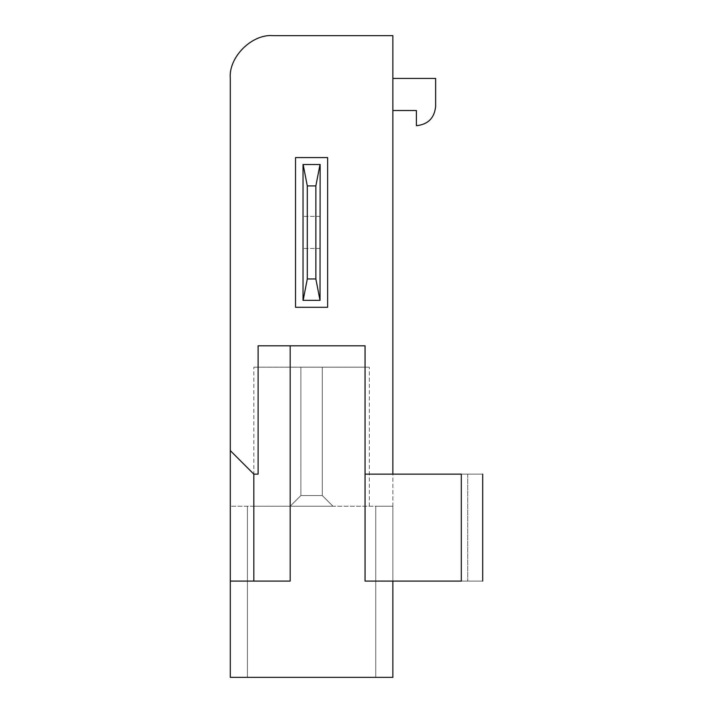 <?xml version="1.0" encoding="UTF-8"?>
<svg xmlns="http://www.w3.org/2000/svg" width="713" height="713" viewBox="0 0 713 713"><rect width="100%" height="100%" fill="white"/><g stroke="black" fill="none" stroke-linecap="round" stroke-linejoin="round"><path stroke-width="0.53" stroke-dasharray="3.56 2.67" d="M416.392 125.702L416.392 110.515L392.863 110.515L392.863 78.43L435.643 78.43L435.643 106.451M392.863 110.515L392.863 78.43M392.863 474.145L467.728 474.145L467.728 581.095L467.728 474.145L461.311 474.145L461.311 581.095L461.311 474.145L467.728 474.145L392.863 474.145L461.311 474.145C488.895 474.145 488.895 474.145 461.311 474.145C488.895 474.145 488.895 474.145 461.311 474.145C488.895 474.145 488.895 474.145 461.311 474.145L461.311 581.095L467.728 581.095L365.056 581.095L365.056 345.805L365.056 581.095L392.863 581.095L392.863 474.145L365.056 474.145L365.056 581.095L461.311 581.095C488.895 581.095 488.895 581.095 461.311 581.095C488.895 581.095 488.895 581.095 461.311 581.095C488.895 581.095 488.895 581.095 461.311 581.095L392.863 581.095L392.863 35.65L273.079 35.65M365.056 474.145L365.056 345.805L258.106 345.805L365.056 345.805L290.191 345.805L290.191 581.095L290.191 345.805L290.191 581.095L230.299 581.095L290.191 581.095L230.299 581.095L230.299 677.35L230.299 506.23L375.751 506.23L375.751 677.35L375.751 506.23L392.863 506.23L392.863 677.35L392.863 506.23L375.751 506.23L375.751 677.35L392.863 677.35L230.299 677.35L392.863 677.35L392.863 581.095M230.299 677.35L247.411 677.35L247.411 506.23L247.411 677.35L247.411 506.23L247.411 677.35L375.751 677.35L375.751 506.23L230.299 506.23L230.299 677.35M290.191 345.805L258.106 345.805L258.106 474.145L258.106 345.805L258.106 474.145L253.828 474.145L258.106 474.145L253.828 474.145L230.299 450.616L230.299 78.43M253.828 581.095L253.828 474.145L230.299 450.616L253.828 474.145M230.299 581.095L230.299 450.616M322.276 367.195L253.828 367.195L369.334 367.195L300.886 367.195L322.276 367.195L322.276 495.535L300.886 495.535L300.886 367.195L300.886 495.535L322.276 495.535L322.276 367.195L322.276 495.535L322.276 367.195L322.276 495.535L332.971 506.23L369.334 506.23L369.334 367.195L369.334 506.23L332.971 506.23L322.276 495.535L332.971 506.23L290.191 506.23L300.886 495.535L300.886 367.195L300.886 495.535L322.276 495.535L322.276 367.195M253.828 506.23L253.828 367.195L253.828 506.23L290.191 506.23L300.886 495.535L300.886 367.195L300.886 495.535L290.191 506.23L332.971 506.23L322.276 495.535L300.886 495.535L290.191 506.23L253.828 506.23M290.191 506.23L332.971 506.23L290.191 506.23L300.886 495.535L290.191 506.23M332.971 506.23L322.276 495.535L332.971 506.23M327.624 157.573L327.624 307.303L295.538 307.303L295.538 157.573L327.624 157.573L295.538 157.573L295.538 307.303L327.624 307.303L327.624 157.573L295.538 157.573L295.538 307.303L327.624 307.303L327.624 157.573M315.859 278.961L307.303 278.961L303.025 300.351L303.025 164.525L320.137 164.525L303.025 164.525L303.025 300.351L320.137 300.351L320.137 164.525L303.025 164.525L303.025 300.351L320.137 300.351L320.137 164.525L320.137 300.351L315.859 278.961L315.859 185.915L320.021 164.525M303.025 232.438C303.025 253.124 303.025 253.124 303.025 232.438C303.025 253.124 303.025 253.124 303.025 232.438C303.025 211.752 303.025 211.752 303.025 232.438C303.025 211.752 303.025 211.752 303.025 232.438C303.025 253.124 303.025 253.124 303.025 232.438C303.025 253.124 303.025 253.124 303.025 232.438C303.025 211.752 303.025 211.752 303.025 232.438C303.025 211.752 303.025 211.752 303.025 232.438M320.137 232.438C320.137 253.124 320.137 253.124 320.137 232.438C320.137 253.124 320.137 253.124 320.137 232.438C320.137 211.752 320.137 211.752 320.137 232.438C320.137 211.752 320.137 211.752 320.137 232.438C320.137 253.124 320.137 253.124 320.137 232.438C320.137 253.124 320.137 253.124 320.137 232.438C320.137 211.752 320.137 211.752 320.137 232.438C320.137 211.752 320.137 211.752 320.137 232.438M303.141 300.351L320.021 300.351M315.859 185.915L307.303 185.915L303.141 164.525M307.303 278.961L307.303 185.915M482.701 581.095L482.701 474.145M320.137 216.395L303.025 216.395L320.137 216.395M320.137 248.481L303.025 248.481L320.137 248.481"/><path stroke-width="1.07" d="M392.863 78.43L435.643 78.43L435.643 106.451C434.422 118.064 428.005 124.481 416.392 125.702L416.392 110.515L392.863 110.515M416.392 125.702C428.005 124.481 434.422 118.064 435.643 106.451M392.863 581.095L392.863 677.35L230.299 677.35L230.299 581.095L253.828 581.095L253.828 474.145L230.299 450.616L230.299 78.43C228.383 57.263 251.912 33.734 273.079 35.65L392.863 35.65L392.863 474.145L461.311 474.145C488.895 474.145 488.895 474.145 461.311 474.145L461.311 581.095C488.895 581.095 488.895 581.095 461.311 581.095L365.056 581.095L365.056 474.145L392.863 474.145M230.299 78.43C228.383 57.263 251.912 33.734 273.079 35.65M365.056 474.145L365.056 345.805L258.106 345.805L258.106 474.145L253.828 474.145M290.191 345.805L290.191 581.095L253.828 581.095M295.538 307.303L327.624 307.303L327.624 157.573L295.538 157.573L295.538 307.303M230.299 581.095L230.299 450.616M320.021 164.525L315.859 185.915L315.859 278.961L320.021 300.351L320.137 164.525L303.025 164.525L303.025 300.351L320.021 300.351M303.141 300.351L307.303 278.961L315.859 278.961M315.859 185.915L307.303 185.915L303.141 164.525M307.303 278.961L307.303 185.915M482.701 581.095L482.701 474.145"/></g></svg>
